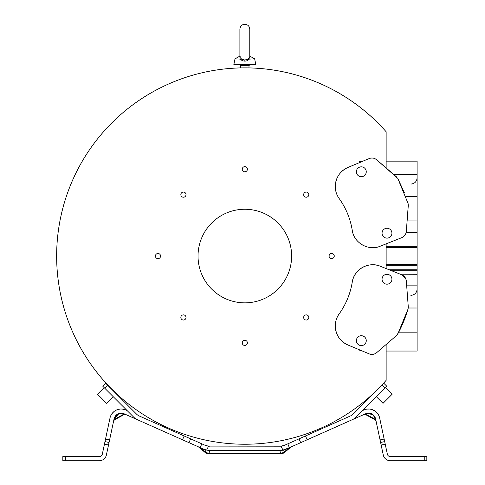 <?xml version="1.0" encoding="UTF-8"?>
<svg xmlns="http://www.w3.org/2000/svg" width="485" height="485" viewBox="0 0 485 485"><rect width="100%" height="100%" fill="white"/><g stroke="black" fill="none" stroke-linecap="round" stroke-linejoin="round"><path stroke-width="0.73" d="M243.913 59.97L243.609 59.922M243.597 59.916L242.833 59.722M240.093 56.527L240.293 56.163M239.893 57.351L241.712 59.188L244.834 60.031L247.95 59.188L249.769 57.351L249.769 29.191C249.478 26.19 247.835 24.541 244.834 24.25C241.833 24.541 240.184 26.19 239.893 29.191L239.893 57.351M239.893 56.114L235.001 58.831L233.861 64.553L255.801 64.553L254.661 58.831L247.95 59.188M241.712 59.188L235.001 58.831M240.214 58.831C241.342 60.334 242.882 61.092 244.834 61.104C246.786 61.092 248.32 60.334 249.448 58.831M246.089 60.983L244.834 61.104L244.834 60.031M247.241 67.876L247.78 67.882M244.834 67.858C250.193 67.912 250.193 67.912 244.834 67.858C239.475 67.912 239.475 67.912 244.834 67.858M242.639 67.876L243.555 67.864M107.094 384.672L116.212 393.79M115.618 392.874L109.986 387.327M114.218 391.534L113.223 390.564L114.218 391.534M109.228 386.539L108.022 385.272L109.228 386.539M107.979 385.229L107.615 384.841L107.979 385.229M107.282 384.484L110.926 388.279M115.642 392.892L116.048 393.274M111.762 389.122L109.992 387.327M373.456 393.79L380.361 386.618M382.113 384.775L382.574 384.672M381.616 385.302L381.131 385.811M374.553 392.383L374.044 392.868L374.553 392.389M377.003 390.019L377.839 389.188M386.139 351.049L417.112 351.049L417.112 285.131L406.636 285.131L408.291 307.035L408.091 308.915L397.815 333.941L396.621 335.432L376.7 352.643L386.139 344.483L386.139 380.337A188.192 188.192 0 0 1 114.63 391.928A188.192 188.192 0 0 1 114.63 120.171A188.192 188.192 0 0 1 386.139 131.762L386.139 167.949L376.7 159.795C374.408 157.958 371.886 157.558 369.14 158.583L347.963 167.434C339.906 171.235 335.675 177.583 335.274 186.482C335.311 190.902 336.602 194.915 339.148 198.523C345.981 208.095 350.346 218.686 352.249 230.296C353.886 242.979 368.527 251.291 380.252 246.204L401.756 237.656C404.46 236.462 405.981 234.388 406.321 231.448L408.291 205.41L408.091 203.524L397.815 178.492L404.29 192.521M288.581 443.496L284.483 445.321L281.118 446.158L282.882 450.122L289.521 447.637L300.7 442.659L299.009 438.858L350.558 415.906A8.318 8.318 0 0 0 353.056 414.184L382.059 385.187L384.999 388.127L386.836 386.29L383.896 383.35L382.059 385.187M383.896 383.35L386.836 386.29M188.968 442.659L137.413 419.707A12.483 12.483 0 0 1 133.666 417.13L104.663 388.127L107.603 385.187L136.606 414.184A8.318 8.318 0 0 0 139.104 415.906L190.66 438.858L188.968 442.659L205.943 450.147L205.319 451.868A6.238 5.59 20 0 0 208.956 453.19L208.956 453.772L280.706 453.772L280.706 453.19A6.238 5.59 -20 0 0 284.343 451.868L284.719 452.317L290.988 447.031M107.603 385.187L105.766 383.35L102.826 386.29L105.766 383.35M102.826 386.29L104.663 388.127M97.533 394.232L104.148 387.612L97.533 394.232L106.651 403.35L113.266 396.73M417.112 285.131L417.112 161.05L386.139 161.05M405.721 278.596L401.756 274.777C404.46 275.977 405.981 278.05 406.321 280.991L408.291 307.029L408.091 308.915C405.272 317.966 402.162 325.708 398.749 332.146L396.621 335.432L386.139 344.489M406.636 285.131L406.406 282.076M406.321 280.942L405.806 278.802M417.112 274.722L401.756 274.777L380.252 266.229A20.643 20.643 0 0 0 352.249 282.137C353.832 269.502 368.588 261.124 380.252 266.229L391.522 270.709L417.112 270.709M394.845 272.03L391.522 270.709M417.112 265.768L386.139 265.768L417.112 265.774M380.252 246.204L401.756 237.656M403.508 236.662L404.284 235.965M404.793 235.389L405.903 233.388M406.382 230.648L408.303 204.834M407.933 203.003L407.721 202.312M388.873 237.753L388.873 237.759A4.941 4.941 -112.5 0 1 382.138 234.158A4.941 4.941 -112.5 0 1 385.09 228.629A4.941 4.941 67.5 0 0 386.988 238.129A4.941 4.941 67.5 0 0 391.832 232.23A4.941 4.941 67.5 0 0 385.096 228.629L385.096 228.629M363.21 176.34L363.21 176.34A4.941 4.941 -112.5 0 1 356.475 172.739A4.941 4.941 -112.5 0 1 359.427 167.216L359.433 167.21A4.941 4.941 67.5 0 0 361.325 176.716A4.941 4.941 67.5 0 0 366.169 170.811A4.941 4.941 67.5 0 0 359.433 167.21M397.724 178.328L376.7 159.795M347.963 167.434L362.422 161.396L359.1 161.396L361.901 161.608M343.744 169.817A20.643 20.643 0 0 0 341.022 172.193M337.002 178.219A20.643 20.643 0 0 0 335.832 181.736M417.112 174.376L393.577 174.376L396.675 177.049M388.873 274.68L388.873 274.68A4.941 4.941 112.5 0 0 382.138 278.281A4.941 4.941 112.5 0 0 385.09 283.804A4.941 4.941 -67.5 0 1 386.988 274.304A4.941 4.941 -67.5 0 1 391.832 280.209A4.941 4.941 -67.5 0 1 385.096 283.81L385.096 283.81M363.21 336.093L363.21 336.093A4.941 4.941 112.5 0 0 356.475 339.694A4.941 4.941 112.5 0 0 359.427 345.223L359.433 345.223A4.941 4.941 -67.5 0 1 361.325 335.717A4.941 4.941 -67.5 0 1 366.169 341.622A4.941 4.941 -67.5 0 1 359.433 345.223M339.148 313.916C345.975 304.337 350.34 293.746 352.249 282.137A74.878 74.878 0 0 1 339.148 313.916A20.643 20.643 0 0 0 335.274 325.95C335.311 321.537 336.602 317.523 339.148 313.916M347.963 344.999C339.906 341.197 335.681 334.85 335.274 325.95A20.643 20.643 0 0 0 347.963 344.999L369.14 353.85L347.963 344.999M376.7 352.643C374.408 354.474 371.886 354.874 369.14 353.85M375.02 158.704A7.275 7.275 0 0 0 374.056 158.334M373.311 158.152A7.275 7.275 0 0 0 372.65 158.055M372.292 158.031A7.275 7.275 0 0 0 371.074 158.074M369.14 158.583L362.422 161.396M359.1 161.608L359.1 162.778M352.249 230.296A74.878 74.878 0 0 0 347.581 213.739M347.545 213.642A74.878 74.878 0 0 0 339.148 198.523M354.838 237.492A20.643 20.643 0 0 0 356.499 239.899M360.798 243.937A20.643 20.643 0 0 0 364.241 245.883M369.855 247.477A20.643 20.643 0 0 0 372.783 247.665M386.139 243.864L386.139 268.569M359.1 349.655L359.1 350.825L361.901 350.825M359.1 350.825L362.422 351.043M369.237 353.886A7.275 7.275 0 0 0 376.633 352.698M386.139 161.165L417.112 161.165M393.577 174.376L386.139 167.949M160.571 256.05A2.583 2.583 0 0 0 157.989 253.467A2.583 2.583 0 0 0 155.406 256.05A2.583 2.583 0 0 0 157.989 258.632A2.583 2.583 0 0 0 160.571 256.05M247.411 169.21A2.583 2.583 0 0 0 244.834 166.628A2.583 2.583 0 0 0 242.251 169.21A2.583 2.583 0 0 0 244.834 171.793A2.583 2.583 0 0 0 247.411 169.21M308.818 194.643A2.583 2.583 0 0 0 306.235 192.066A2.583 2.583 0 0 0 303.658 194.643A2.583 2.583 0 0 0 306.235 197.225A2.583 2.583 0 0 0 308.818 194.643M334.256 256.05A2.583 2.583 0 0 0 331.673 253.467A2.583 2.583 0 0 0 329.091 256.05A2.583 2.583 0 0 0 331.673 258.632A2.583 2.583 0 0 0 334.256 256.05M308.818 317.457A2.583 2.583 0 0 0 306.235 314.874A2.583 2.583 0 0 0 303.658 317.457A2.583 2.583 0 0 0 306.235 320.039A2.583 2.583 0 0 0 308.818 317.457M247.411 342.889A2.583 2.583 0 0 0 244.834 340.312A2.583 2.583 0 0 0 242.251 342.889A2.583 2.583 0 0 0 244.834 345.472A2.583 2.583 0 0 0 247.411 342.889M186.01 317.457A2.583 2.583 0 0 0 183.427 314.874A2.583 2.583 0 0 0 180.844 317.457A2.583 2.583 0 0 0 183.427 320.039A2.583 2.583 0 0 0 186.01 317.457M186.01 194.643A2.583 2.583 0 0 0 183.427 192.066A2.583 2.583 0 0 0 180.844 194.643A2.583 2.583 0 0 0 183.427 197.225A2.583 2.583 0 0 0 186.01 194.643M291.63 256.05A46.802 46.802 0 0 0 244.834 209.253A46.802 46.802 0 0 0 198.032 256.05A46.802 46.802 0 0 0 244.834 302.852A46.802 46.802 0 0 0 291.63 256.05M384.999 388.127L356.002 417.13A12.483 12.483 0 0 1 352.249 419.707L300.7 442.659M376.396 396.73L383.011 403.35L392.135 394.232L385.514 387.612M65.426 456.591L65.426 460.75L62.832 460.75L62.832 456.591L99.273 456.591A3.122 3.122 0 0 0 102.329 454.118L104.445 444.145L108.519 445.006L109.058 442.465L104.99 441.599L109.992 418.07A11.44 11.44 0 0 1 125.833 409.995L127.088 410.553M205.197 445.333L190.66 438.858M203.597 449.322L200.796 448.073C197.977 446.685 197.977 446.685 200.796 448.073A1.043 0.527 -66 0 0 200.614 447.843L200.141 447.637L201.833 443.836L202.306 444.042L201.554 443.708M200.002 447.57L200.317 447.71M124.875 414.123L125.488 414.396L124.875 414.123L123.56 414.311L124.202 414.517L125.597 414.445L124.875 414.123L125.7 414.493L124.881 414.123M125.566 414.433L125.16 414.251M138.098 420.01L124.142 413.796A7.281 7.281 0 0 0 114.06 418.931L109.058 442.465L104.99 441.599L104.445 444.145M282.882 450.122A14.562 14.562 0 0 1 280.324 450.353L209.338 450.353A14.562 14.562 0 0 1 206.78 450.122L203.415 449.092L205.81 449.916M209.223 450.347L208.629 450.335M205.222 445.339L208.544 446.158L206.665 450.104M114.114 418.7L119.086 413.475M119.128 413.462L124.051 413.76M123.081 413.42L122.365 413.262M116.685 414.717L116.267 415.075M117.024 414.469L119.559 413.347M119.177 413.45L119.516 413.359M122.487 413.287L123.002 413.396M208.544 446.158A10.397 10.397 0 0 0 209.338 446.188L207.78 446.073M207.865 446.085L280.427 446.188M125.136 409.716L122.299 409.061M120.504 409.025L118.789 409.261M118.225 409.395L117.182 409.728M114.078 411.48L112.884 412.565M112.781 412.674L110.919 415.378M111.113 415.014L111.398 414.511M112.071 413.523L114.03 411.516M117.57 409.589L118.031 409.449M120.626 409.019L122.214 409.055L120.626 409.019M112.738 412.723L113.854 411.662M206.555 450.08L207.01 450.165M207.701 450.256L208.217 450.304M280.791 446.182L280.324 446.188A10.397 10.397 0 0 0 281.118 446.158L281.403 446.133M209.95 446.188L209.338 446.188L209.95 446.188M362.574 410.553L363.829 409.995A11.44 11.44 0 0 1 379.676 418.07L384.678 441.599L380.604 442.465L381.149 445.006L385.217 444.145L384.678 441.599L380.604 442.465L380.064 439.919L384.132 439.058M299.009 438.858L287.829 443.836L289.357 447.71M379.646 417.955L379.525 417.446M378.652 415.202L378.033 414.148M374.432 410.674L371.067 409.304M367.818 409.025L367.46 409.055M365.284 409.461L364.526 409.716M367.078 409.091L369.412 409.043L367.078 409.091M371.468 409.401L373.22 410.031L371.468 409.401M373.523 410.177L374.96 411.013L373.523 410.177M375.232 411.207L376.603 412.383L375.232 411.207M378.47 414.869L378.646 415.19M374.226 410.553L372.122 409.601M365.187 409.492L364.859 409.595M365.52 413.796A1.558 1.346 66 0 1 366.836 413.984L364.065 414.445L366.102 414.311L375.008 419.198L376.027 420.925L374.759 418.015A1.558 1.328 -12 0 1 375.602 418.931L374.759 418.015C373.141 414.135 370.498 412.79 366.836 413.984A1.558 1.346 66 0 0 365.52 413.796C370.601 412.268 373.959 413.978 375.602 418.931A7.281 7.281 0 0 0 365.52 413.796L351.564 420.01M209.95 450.353L280.324 450.353L284.058 449.862L280.239 450.456L283.719 450.147L288.866 448.073A1.043 0.527 66 0 1 289.048 447.843M286.247 449.092L283.719 450.147L284.343 451.868L288.866 448.073C291.685 446.685 291.685 446.685 288.866 448.073M381.149 445.006L383.265 454.985A7.281 7.281 0 0 0 390.389 460.75L426.836 460.75L426.836 456.591L390.389 456.591A3.122 3.122 0 0 1 387.339 454.118L385.217 444.145M368.109 413.178L367.284 413.262L373.129 414.839M367.284 413.268L366.26 413.517L367.284 413.268M375.596 418.882L373.395 415.075L371.801 413.966M368.315 413.165L369.127 413.196M369.133 413.196L369.461 413.232M370.419 413.426L370.103 413.347M372.619 414.451L371.571 413.85M373.965 415.657L374.274 416.039M284.556 445.291L283.84 445.576L284.556 445.291M108.519 445.006L106.397 454.985A7.281 7.281 0 0 1 99.273 460.75L65.426 460.75M113.811 420.107C113.575 421.198 113.575 421.198 113.811 420.107C113.575 421.198 113.575 421.198 113.811 420.107C113.575 421.198 113.575 421.198 113.811 420.107L114.654 419.198L114.903 418.015C114.636 415.118 120.953 412.098 122.826 413.984L123.56 414.311L114.654 419.198L113.635 420.925L113.805 420.113M205.604 449.862L209.338 450.353M374.759 418.015A1.558 1.328 -12 0 1 375.602 418.931L380.064 439.919M375.93 420.465L376.014 420.865L375.93 420.465M279.712 450.353L280.324 450.353L279.712 450.353M119.862 413.529L122.826 413.984A1.558 1.346 -66 0 1 124.142 413.796L124.142 413.796A1.558 1.346 -66 0 0 122.826 413.984A1.558 1.346 -66 0 1 124.142 413.796L124.142 413.796M198.601 446.994L204.943 452.317L205.319 451.868L200.796 448.073M247.271 59.552L246.065 59.916M248.993 67.906L248.993 65.59L240.669 65.59L239.632 64.553M417.112 307.999L408.273 307.999M417.112 269.769L389.164 269.769M386.139 264.519L417.112 264.519M417.112 247.586L386.139 247.586M386.139 246.338L417.112 246.338M417.112 246.125L386.139 246.125M406.181 232.412L417.112 232.412M417.112 220.924L407.115 220.924M405.842 196.655L417.112 196.661M417.112 332.146L398.749 332.146M417.112 348.994L386.139 348.994M114.06 418.931L114.903 418.015A1.558 1.328 12 0 0 114.06 418.931M279.712 450.45L209.95 450.45L208.956 453.19L280.706 453.19L279.712 450.45M105.53 439.058L109.598 439.919M424.236 460.75L424.236 456.591M305.471 435.979L307.163 439.78M182.506 439.78L184.197 435.979M248.993 65.59L250.03 64.553M240.669 67.906L240.669 65.59M410.868 295.365C414.657 294.995 416.742 292.916 417.112 289.121M410.868 184.082C414.657 183.712 416.742 181.632 417.112 177.843M200.141 447.637L200.444 447.77M200.426 447.758L199.856 447.503M198.795 447.037L198.401 446.861M291.236 446.873L290.115 447.37M364.781 414.123L363.962 414.493L364.781 414.123M375.226 419.871L365.466 414.517L364.065 414.445M123.439 413.523L122.469 413.281L123.439 413.523M121.341 413.165L120.177 413.238L121.341 413.165M118.528 413.669L117.073 414.433M372.91 414.669L373.414 415.087M280.324 446.188L279.712 446.188M124.202 414.517L114.442 419.871L113.635 420.925M114.248 418.222L114.587 417.361L114.248 418.222M115.121 416.415L115.575 415.803L115.121 416.415M117.897 413.947L118.34 413.741M118.122 413.838L118.667 413.614L118.122 413.838M118.886 413.535L119.734 413.311L118.886 413.535M120.316 413.22L121.195 413.165L120.316 413.22M368.442 413.165L369.722 413.275L368.442 413.165M370.346 413.408L370.97 413.602L370.346 413.408M371.413 413.778L372.541 414.402L371.413 413.778M204.943 452.317A6.238 6.238 0 0 0 208.956 453.772M280.706 453.772A6.238 6.238 0 0 0 284.719 452.317M249.769 43.753L249.769 56.114L254.661 58.831"/></g></svg>

